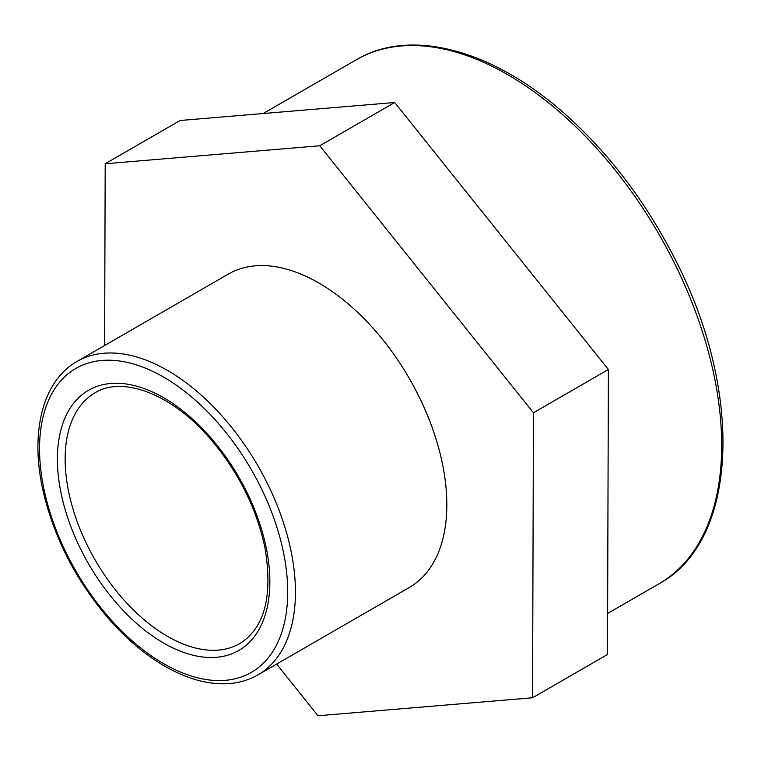 <?xml version="1.0" encoding="UTF-8"?>
<svg xmlns="http://www.w3.org/2000/svg" width="761" height="761" viewBox="0 0 761 761"><rect width="100%" height="100%" fill="white"/><g stroke="black" fill="none" stroke-linecap="round" stroke-linejoin="round"><path stroke-width="1.14" d="M104.628 345.523L105.189 163.758L319.763 145.77L533.442 412.776L532.557 697.77L317.984 715.759L276.643 664.087M532.557 697.77L607.497 654.498L608.391 369.513L394.702 102.507L180.138 120.485L105.189 163.758M394.702 102.507L319.763 145.77M608.391 369.513L533.442 412.776M228.405 274.055A180.947 104.466 60 0 1 409.351 378.531A180.947 104.466 60 0 1 409.342 587.473L257.969 674.864A180.947 104.466 -120 0 0 257.969 465.922A180.947 104.466 -120 0 0 77.023 361.456L228.405 274.055M57.408 459.064A150.221 86.735 -120 0 0 163.634 643.055A150.221 86.735 -120 0 0 269.86 581.718A150.221 86.735 -120 0 0 163.634 397.727A150.221 86.735 -120 0 0 57.408 459.064M167.496 636.358A144.761 83.577 60 0 1 65.142 459.064A144.761 83.577 60 0 1 95.115 392.79C121.75 376.02 169.893 392.961 208.105 436.319C237.213 469.575 256.153 506.702 264.942 547.692C272.999 595.977 264.647 627.92 239.877 643.521A144.761 83.577 60 0 1 167.496 636.358M39.543 448.752A175.477 101.318 60 0 1 163.634 377.114A175.477 101.318 60 0 1 287.715 592.029A175.477 101.318 60 0 1 163.634 663.668A175.477 101.318 60 0 1 39.543 448.752M356.433 59.691A302.583 174.697 60 0 1 659.016 234.388A302.583 174.697 60 0 1 659.007 583.773C738.722 540.966 743.992 391.192 674.417 257.96C646.336 203.111 611.302 156.443 569.323 117.936C496.391 50.825 411.939 26.692 356.433 59.691L263.182 113.522M257.969 674.864C248.647 680.21 238.288 683.169 226.892 683.72C207.173 684.51 186.464 678.66 164.766 666.17C145.579 655.031 127.382 639.801 110.183 620.481C76.661 581.918 54.297 538.74 43.101 490.969C29.812 432.809 42.407 380.947 77.023 361.456M607.63 613.442L659.007 583.773"/></g></svg>
